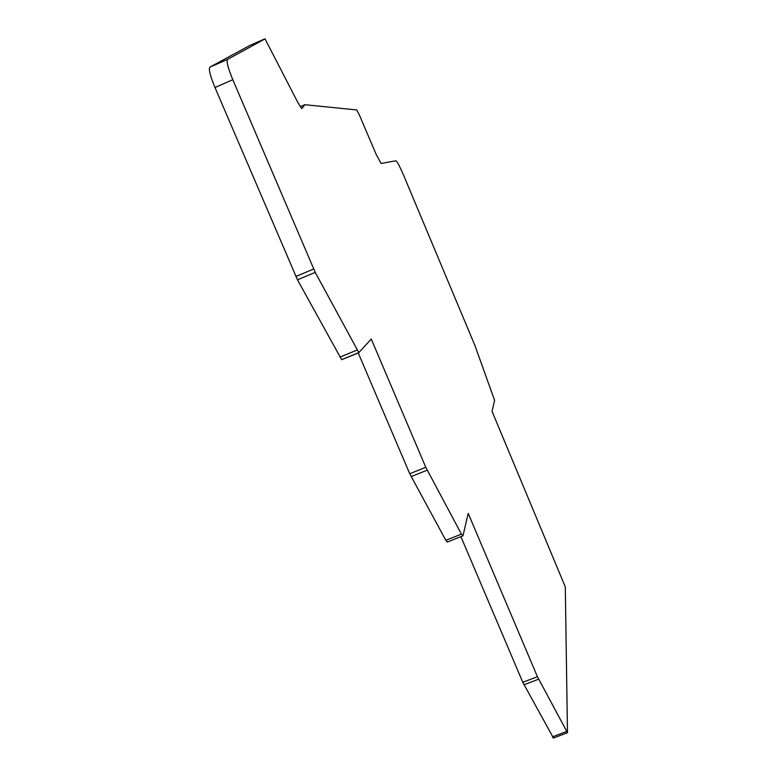 <?xml version="1.0" encoding="UTF-8"?>
<svg xmlns="http://www.w3.org/2000/svg" width="777" height="777" viewBox="0 0 777 777"><rect width="100%" height="100%" fill="white"/><g stroke="black" fill="none" stroke-linecap="round" stroke-linejoin="round"><path stroke-width="1.17" d="M359.129 114.433L356.711 109.926L304.866 104.71L301.767 108.634L297.999 102.817L265.035 38.889L227.506 59.421C226.243 61.286 228.011 68.046 232.818 79.72L315.229 272.387L358.828 352.603L371.26 339.034L425.786 467.288L461.421 534.129L462.975 535.809L468.21 513.403L537.422 676.709L567.472 732.721L565.297 586.907L492.045 411.344L494.609 400.388L474.98 345.648L404.089 176.398C400.272 167.473 397.581 162.267 396.027 160.771L381.051 163.452L376.175 154.409L359.129 114.433M460.907 536.645L522.804 682.323L553.467 738.033M358.207 352.855L409.741 473.737L445.823 540.316L447.426 541.996M264.86 38.86L249.835 45.445L209.839 67.152C208.469 69.066 210.178 75.845 214.976 87.5L297.484 279.827L341.666 359.683L359.003 352.671M304.662 104.808L300.204 106.74L304.681 104.788M566.608 731.468L552.369 736.868M538.587 679.195L523.98 684.799M537.422 676.709L522.804 682.323M461.421 534.129L445.823 540.316M427.156 470.182L411.12 476.622M425.786 467.288L409.741 473.737M357.031 350.068L339.84 357.158M315.229 272.387L297.484 279.827M313.617 269.017L295.862 276.466M232.818 79.72L214.976 87.5M227.506 59.421L209.839 67.152M567.472 732.721L553.253 738.121M462.684 535.945L447.115 542.113M358.828 352.603L341.666 359.683"/></g></svg>
